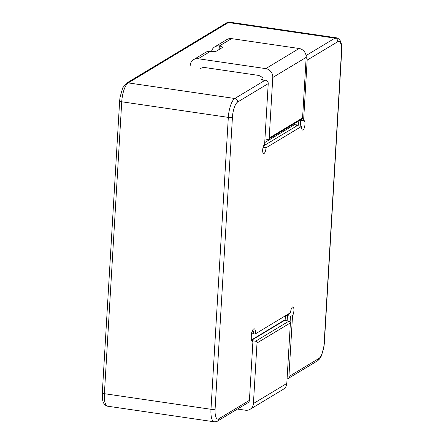 <?xml version="1.0" encoding="UTF-8"?>
<svg xmlns="http://www.w3.org/2000/svg" width="444" height="444" viewBox="0 0 444 444"><rect width="100%" height="100%" fill="white"/><g stroke="black" fill="none" stroke-linecap="round" stroke-linejoin="round"><path stroke-width="0.67" d="M264.94 138.983L267.599 139.372A1.604 1.465 -121.1 0 0 269.192 138.04L272.788 77.484A8.02 7.332 -121.1 0 0 265.745 68.62L198.191 58.736A8.02 7.332 -121.1 0 0 193.59 59.629A8.02 7.332 -121.1 0 0 190.226 65.401M262.854 78.222A8.02 7.332 -121.1 0 0 257.775 75.286L205.239 67.593A8.02 7.332 -121.1 0 0 200.638 68.493M265.745 68.62L299.128 48.501L231.574 38.617A8.02 7.332 58.9 0 0 226.978 39.51L214.735 46.886A8.02 7.332 58.9 0 1 219.336 45.993L231.574 38.617M198.191 58.736L210.434 51.36A4.812 1.171 3.4 0 0 216.605 51.01L222.172 47.658A4.812 1.171 3.4 0 0 222.466 47.28A4.812 1.171 3.4 0 0 219.336 45.993L219.125 49.489M299.128 48.501A8.02 7.332 58.9 0 1 306.171 57.365L302.575 117.921A1.604 1.465 58.9 0 1 301.903 119.075L268.52 139.194M251.92 339.699L283.566 320.624A1.604 1.465 58.9 0 1 284.487 320.446L288.989 321.106A1.604 1.465 58.9 0 1 290.398 322.877L257.015 342.996L253.419 403.552A8.02 7.332 -121.1 0 1 250.05 409.324A8.02 7.332 -121.1 0 1 245.449 410.217L237.462 409.052M257.015 342.996A1.604 1.465 -121.1 0 0 255.605 341.225L252.864 340.826M253.419 403.552L286.802 383.433L290.398 322.877M286.802 383.433A8.02 7.332 58.9 0 1 283.433 389.205L250.05 409.324M211.527 51.482A8.02 7.332 58.9 0 1 214.735 46.886M210.434 51.36A8.02 7.332 -121.1 0 0 205.833 52.253L193.59 59.629M287.146 320.834L287.451 315.667L290.454 316.106L292.529 315.723A4.812 1.56 98.3 0 0 293.911 310.473A4.812 1.56 98.3 0 0 292.929 306.904A4.812 1.56 98.3 0 0 290.565 312.67L255.511 333.794A6.416 2.076 98.3 0 0 253.657 328.926A6.416 2.076 98.3 0 0 251.06 336.48A6.416 2.076 98.3 0 0 252.919 341.347L249.411 400.349A3.208 2.93 -121.1 0 1 248.063 402.658L217.46 421.101A3.208 2.93 58.9 0 0 218.809 418.792L249.411 400.349M262.693 79.976A1.604 1.465 58.9 0 0 261.466 79.06A3.208 0.783 3.4 0 0 265.007 80.297L266.006 80.203A3.208 2.93 -121.1 0 1 268.232 83.6L264.63 144.156A4.812 1.56 98.3 0 0 262.737 149.206A4.812 1.56 98.3 0 0 263.658 153.574A4.812 1.56 98.3 0 0 266.023 147.808L301.631 126.346A4.812 1.56 98.3 0 0 302.608 130.098A4.812 1.56 98.3 0 0 304.845 125.563A4.812 1.56 98.3 0 0 304.001 120.579A4.812 1.56 98.3 0 0 303.579 120.679L307.176 60.123A3.208 2.93 58.9 0 0 306.166 57.504M251.537 333.633L253.452 333.91A1.604 0.389 3.4 0 0 255.511 333.794M251.404 339.56L251.509 339.577A1.604 1.465 -121.1 0 1 252.919 341.347M263.459 145.976L297.13 125.685L301.631 126.346M300.083 120.169L303.579 120.679M263.042 147.369L266.023 147.808M272.788 77.484L306.171 57.365M269.192 138.04L302.575 117.921M252.231 339.882L284.487 320.446M288.989 321.106L255.605 341.225M119.652 100.916A3.208 0.783 3.4 0 0 121.739 101.776L104.396 393.689A3.208 0.783 3.4 0 1 102.309 392.829L119.652 100.916L120.019 97.369L122.688 87.906L126.385 83.256L226.54 22.899L229.776 22.2A16.034 5.195 98.3 0 0 228.377 22.539L128.227 82.895A16.034 5.195 98.3 0 0 121.739 101.776L228.321 117.377L210.983 409.285A16.034 5.195 98.3 0 0 214.224 421.8C216.111 421.739 217.194 421.506 217.46 421.101M126.385 83.256A3.208 2.93 58.9 0 1 128.227 82.895L234.809 98.496A16.034 5.195 98.3 0 0 228.321 117.377A3.208 0.783 -176.6 0 0 232.44 117.144L215.096 409.057A12.832 4.157 98.3 0 0 218.809 418.792M102.309 392.829C102.225 397.913 102.586 401.099 103.38 402.375C104.013 404.279 105.433 405.55 107.637 406.199A16.034 5.195 98.3 0 1 104.396 393.689L210.983 409.285A3.208 0.783 -176.6 0 0 215.096 409.057M226.54 22.899A3.208 2.93 58.9 0 1 228.377 22.539L334.959 38.14L306.077 55.544M229.776 22.2L336.363 37.801A16.034 5.195 98.3 0 0 334.959 38.14A3.208 2.93 -121.1 0 1 337.779 41.686L307.176 60.123M265.007 80.297L234.809 98.496A3.208 2.93 -121.1 0 1 237.629 102.037A12.832 4.157 98.3 0 0 232.44 117.144M337.779 41.686A12.832 4.157 98.3 0 1 341.492 51.421L324.148 343.334A12.832 4.157 98.3 0 1 318.959 358.436L288.916 376.545L292.529 315.723M268.232 83.6L237.629 102.037M290.115 321.839L290.454 316.106M285.464 315.745A1.604 0.389 -176.6 0 1 287.451 315.667A4.812 1.56 98.3 0 0 288.622 313.841M253.452 333.91A4.812 1.56 98.3 0 0 252.786 330.308M285.115 320.54L285.398 315.789M300.111 126.124A4.812 1.56 98.3 0 0 299.955 120.246M264.724 142.596L295.721 123.915A1.604 1.465 -121.1 0 0 297.13 125.685L296.076 124.875L296.087 125.258M296.187 125.108A1.604 0.522 98.3 0 0 295.721 123.915M298.068 125.824A3.208 1.038 98.3 0 0 298.002 121.423M318.959 358.436A3.208 2.93 58.9 0 1 317.615 360.744L319.552 358.991L321.295 356.132L323.987 346.614L324.348 343.084L341.691 51.171C341.775 46.087 341.414 42.902 340.62 41.625C339.987 39.721 338.567 38.45 336.363 37.801M287.451 315.667A1.604 1.465 58.9 0 1 286.485 315.129M107.637 406.199L214.224 421.8M287.057 379.159L317.615 360.744M265.984 80.203L262.459 79.992M252.481 330.158L252.991 330.075C253.013 329.121 252.453 330.73 251.31 334.893C251.226 339.127 251.31 340.798 251.554 339.904L251.088 339.677"/></g></svg>
